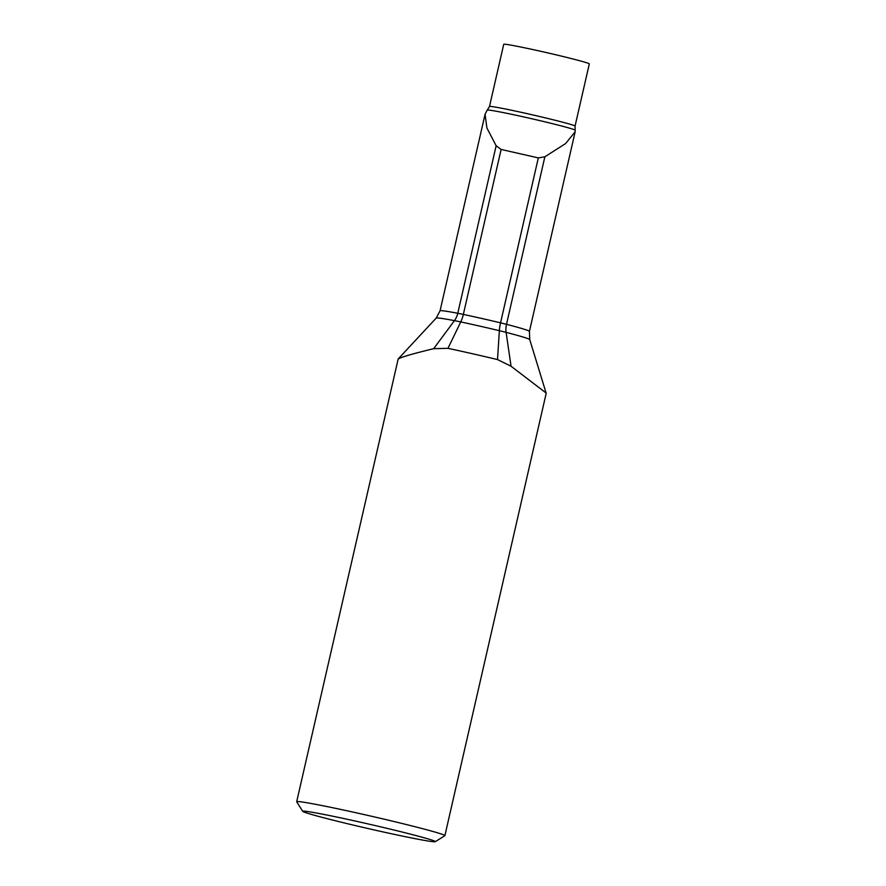 <?xml version="1.0" encoding="UTF-8"?>
<svg xmlns="http://www.w3.org/2000/svg" width="886" height="886" viewBox="0 0 886 886"><rect width="100%" height="100%" fill="white"/><g stroke="black" fill="none" stroke-linecap="round" stroke-linejoin="round"><path stroke-width="1.33" d="M489.493 106.497A43.89 1.451 -167.1 0 1 531.301 114.582A43.89 1.451 -167.1 0 1 575.003 125.989A43.89 1.451 -167.1 0 1 575.058 126.1L589.312 63.903A43.89 1.451 -167.1 0 0 589.245 63.792A43.89 1.451 -167.1 0 0 545.543 52.385A43.89 1.451 -167.1 0 0 503.735 44.3L489.493 106.497L486.613 111.16M544.868 156.8L506.504 324.32A70.625 2.337 12.9 0 1 529.429 331.375L575.147 131.804L565.578 143.565L544.868 156.8L538.323 157.896L501.122 149.457L496.149 145.747L486.901 127.983L485.052 114.305L486.713 111.049M575.147 131.804L575.191 130.153A44.965 1.495 -167.1 0 0 530.803 118.525A44.965 1.495 -167.1 0 0 487.577 110.119M546.108 393.019L529.739 339.582A72.763 2.414 12.9 0 0 529.64 339.46A72.763 2.414 12.9 0 0 506.116 332.361L511.045 366.228L546.108 393.019M302.779 811.421A68.034 2.259 12.9 0 1 302.713 811.343A68.034 2.259 12.9 0 1 366.383 823.537A68.034 2.259 12.9 0 1 435.225 841.467A68.034 2.259 12.9 0 1 435.27 841.7A68.034 2.259 12.9 0 1 369.429 828.853A68.034 2.259 12.9 0 1 302.779 811.421M302.713 811.343L296.71 801.797A76.019 2.525 12.9 0 1 296.688 801.697A76.019 2.525 12.9 0 1 369.085 815.696A76.019 2.525 12.9 0 1 444.783 835.465A76.019 2.525 12.9 0 1 444.883 835.642A76.019 2.525 12.9 0 1 444.827 835.719L435.27 841.7M501.122 149.457L463.345 314.408A15.959 6.246 -77.9 0 1 460.764 321.928L447.962 348.331A76.019 2.525 12.9 0 1 497.511 359.572L511.045 366.228M447.962 348.331L433.675 348.674C409.919 354.444 398.069 358.033 398.135 359.439M398.179 358.985L296.688 801.697M496.149 145.747L457.774 313.267A15.959 11.928 -79.2 0 1 454.452 320.643A18.097 0.598 -167.1 0 1 460.764 321.928A59.196 1.96 12.9 0 1 499.361 330.688L497.511 359.572M485.063 114.305L440.065 310.809A70.625 2.337 -167.1 0 1 457.774 313.267L463.345 314.408A57.058 1.894 12.9 0 1 500.546 322.847A15.959 4.419 -76.6 0 0 499.361 330.688A18.097 0.598 12.9 0 1 506.116 332.361A15.959 10.543 -75.4 0 1 506.504 324.32L500.546 322.847L538.323 157.896M398.168 358.985L436.222 318.063A72.763 2.414 -167.1 0 1 454.452 320.643L433.675 348.674M444.883 835.642L546.23 393.14M436.222 318.063L440.065 310.809M529.429 331.375L529.739 339.582M575.058 126.1L575.136 129.921"/></g></svg>
